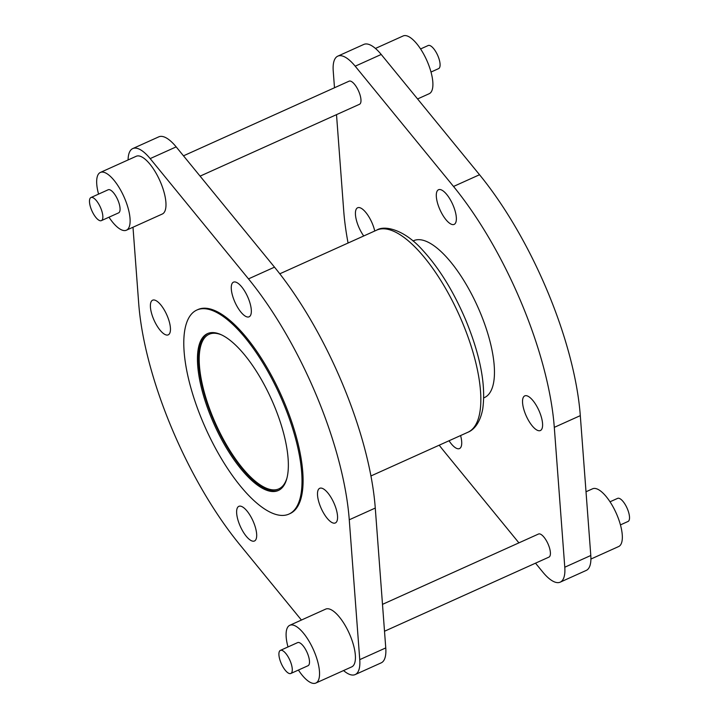 <?xml version="1.0" encoding="UTF-8"?>
<svg xmlns="http://www.w3.org/2000/svg" width="719" height="719" viewBox="0 0 719 719"><rect width="100%" height="100%" fill="white"/><g stroke="black" fill="none" stroke-linecap="round" stroke-linejoin="round"><path stroke-width="1.08" d="M222.144 335.144A84.797 30.8 -114.3 0 0 209.13 334.272A84.797 30.8 -114.3 0 0 213.363 418.404A84.797 30.8 -114.3 0 0 278.828 488.875A84.797 30.8 -114.3 0 0 286.791 478.548M100.741 208.061A12.672 4.602 65.7 0 1 101.37 220.634A12.672 4.602 65.7 0 1 91.592 210.101A12.672 4.602 65.7 0 1 90.962 197.536A12.672 4.602 65.7 0 1 100.741 208.061M90.962 197.536L108.183 189.771A12.672 4.602 65.7 0 1 117.961 200.304A12.672 4.602 65.7 0 1 118.59 212.878L101.37 220.634M108.982 217.21A31.681 11.504 -114.3 0 0 126.409 230.206A31.681 11.504 -114.3 0 0 124.827 198.768A31.681 11.504 -114.3 0 0 100.372 172.443A31.681 11.504 -114.3 0 0 98.566 194.103M126.409 230.206L162.278 214.028A31.681 11.504 -114.3 0 0 160.697 182.599A31.681 11.504 -114.3 0 0 136.242 156.266L100.372 172.443M290.17 660.914A12.672 4.602 65.7 0 1 290.8 673.487A12.672 4.602 65.7 0 1 281.021 662.954A12.672 4.602 65.7 0 1 280.392 650.38A12.672 4.602 65.7 0 1 290.17 660.914M280.392 650.38L297.612 642.615A12.672 4.602 65.7 0 1 307.39 653.149A12.672 4.602 65.7 0 1 308.029 665.722L290.8 673.487M298.412 670.054A31.681 11.504 -114.3 0 0 315.839 683.05A31.681 11.504 -114.3 0 0 314.257 651.621A31.681 11.504 -114.3 0 0 289.802 625.287A31.681 11.504 -114.3 0 0 287.995 646.956M315.839 683.05L351.708 666.881A31.681 11.504 -114.3 0 0 350.135 635.443A31.681 11.504 -114.3 0 0 325.671 609.119L289.802 625.287M202.488 421.073A111.93 40.659 -114.3 0 0 288.903 514.103A111.93 40.659 -114.3 0 0 283.313 403.044A111.93 40.659 -114.3 0 0 196.907 310.015A111.93 40.659 -114.3 0 0 202.488 421.073M288.903 514.103L289.973 513.618A111.93 40.659 -114.3 0 0 284.391 402.559A111.93 40.659 -114.3 0 0 197.977 309.529L196.907 310.015M334.398 504.1A19.009 6.902 -114.3 0 0 319.721 488.3A19.009 6.902 -114.3 0 0 320.665 507.165A19.009 6.902 -114.3 0 0 335.342 522.956A19.009 6.902 -114.3 0 0 334.398 504.1M273.975 405.13A86.064 31.259 -114.3 0 0 207.539 333.598A86.064 31.259 -114.3 0 0 211.826 418.988A86.064 31.259 -114.3 0 0 278.271 490.52A86.064 31.259 -114.3 0 0 273.975 405.13M208.079 333.373A86.064 31.259 -114.3 0 0 212.905 418.503A86.064 31.259 -114.3 0 0 278.801 490.259M132.988 227.24L138.695 303.364A200.628 72.88 -114.3 0 0 171.544 427.724A200.628 72.88 -114.3 0 0 239.463 544.265L301.423 620.048M253.978 541.155A19.009 6.902 -114.3 0 0 254.472 540.994A19.009 6.902 -114.3 0 0 253.241 521.482A19.009 6.902 -114.3 0 0 239.337 506.167A19.009 6.902 -114.3 0 0 238.843 506.338A19.009 6.902 -114.3 0 0 240.074 525.85A19.009 6.902 -114.3 0 0 253.978 541.155M153.56 319.047A19.009 6.902 -114.3 0 0 168.237 334.847A19.009 6.902 -114.3 0 0 167.284 315.992A19.009 6.902 -114.3 0 0 152.617 300.191A19.009 6.902 -114.3 0 0 153.56 319.047M233.981 281.992A19.009 6.902 -114.3 0 0 233.486 282.154A19.009 6.902 -114.3 0 0 234.718 301.674A19.009 6.902 -114.3 0 0 248.612 316.98A19.009 6.902 -114.3 0 0 249.107 316.809A19.009 6.902 -114.3 0 0 247.884 297.298A19.009 6.902 -114.3 0 0 233.981 281.992M420.588 48.946L428.2 45.513A12.672 4.602 65.7 0 1 437.979 56.046A12.672 4.602 65.7 0 1 438.608 68.62L431.005 72.044M417.577 98.952L429.198 93.713A31.681 11.504 -114.3 0 0 427.616 62.283A31.681 11.504 -114.3 0 0 403.161 35.95L375.444 48.443M610.018 501.79L617.63 498.366A12.672 4.602 65.7 0 1 627.408 508.899A12.672 4.602 65.7 0 1 628.038 521.464L620.434 524.897M590.91 559.049L618.628 546.557A31.681 11.504 -114.3 0 0 617.055 515.128A31.681 11.504 -114.3 0 0 592.591 488.794L586.012 491.76M200.089 176.137L359.5 104.282A12.672 4.602 -114.3 0 0 358.871 91.708A12.672 4.602 -114.3 0 0 349.092 81.175L183.48 155.825M384.512 631.246L548.93 557.126A12.672 4.602 -114.3 0 0 548.3 544.553A12.672 4.602 -114.3 0 0 538.522 534.019L382.49 604.355M525.706 414.737A19.009 6.902 -114.3 0 0 540.373 430.537A19.009 6.902 -114.3 0 0 539.43 411.672A19.009 6.902 -114.3 0 0 524.753 395.881A19.009 6.902 -114.3 0 0 525.706 414.737M439.201 445.196A200.628 72.88 -114.3 0 0 444.495 451.847L518.911 542.863M449.033 440.756A19.009 6.902 -114.3 0 0 459.01 448.728A19.009 6.902 -114.3 0 0 459.504 448.566A19.009 6.902 -114.3 0 0 460.582 435.552M374.752 231.006A19.009 6.902 -114.3 0 0 372.325 223.564A19.009 6.902 -114.3 0 0 357.649 207.764A19.009 6.902 -114.3 0 0 358.592 226.629A19.009 6.902 -114.3 0 0 363.733 235.976M453.653 224.553A19.009 6.902 -114.3 0 0 454.147 224.391A19.009 6.902 -114.3 0 0 452.916 204.879A19.009 6.902 -114.3 0 0 439.012 189.573A19.009 6.902 -114.3 0 0 438.518 189.735A19.009 6.902 -114.3 0 0 439.749 209.247A19.009 6.902 -114.3 0 0 453.653 224.553M483.77 397.886L484.381 397.607A86.064 31.259 -114.3 0 0 480.085 312.226A86.064 31.259 -114.3 0 0 413.641 240.694L413.03 240.973M535.52 563.175L542.827 572.117A40.129 14.578 -114.3 0 0 560.218 582.156L586.228 570.428A40.129 14.578 -114.3 0 0 590.793 555.49L580.305 415.636A200.628 72.88 -114.3 0 0 479.537 174.735L381.214 54.464A40.129 14.578 -114.3 0 0 363.814 44.425L337.804 56.145A40.129 14.578 -114.3 0 0 333.239 71.082L334.488 87.754M336.51 114.645L343.727 210.946A200.628 72.88 -114.3 0 0 348.077 243.031M560.218 582.156A40.129 14.578 -114.3 0 0 564.783 567.219L554.295 427.356A200.628 72.88 -114.3 0 0 453.527 186.464L355.195 66.193A40.129 14.578 -114.3 0 0 337.804 56.145M343.556 670.557A40.129 14.578 -114.3 0 0 355.186 674.575A40.129 14.578 -114.3 0 0 359.752 659.638L349.263 519.783A200.628 72.88 -114.3 0 0 248.495 278.882L150.163 158.611A40.129 14.578 -114.3 0 0 132.772 148.572A40.129 14.578 -114.3 0 0 128.09 159.951M355.186 674.575L381.196 662.855A40.129 14.578 -114.3 0 0 385.761 647.918L375.273 508.054A200.628 72.88 -114.3 0 0 274.505 267.153L176.173 146.883A40.129 14.578 -114.3 0 0 158.782 136.844L132.772 148.572M467.844 432.281C473.587 430.025 480.13 423.203 482.755 408.85C485.981 385.141 480.355 355.635 465.867 320.341C453.599 291.447 439.057 267.917 422.26 249.745C403.826 229.163 384.27 225.11 376.72 230.116A110.879 40.273 65.7 0 1 462.317 322.274A110.879 40.273 65.7 0 1 467.844 432.281L370.923 475.969M355.195 66.193L381.214 54.464M453.527 186.464L479.537 174.735M554.295 427.356L580.305 415.636M564.783 567.219L590.793 555.49M176.173 146.883L150.163 158.611M274.505 267.153L248.495 278.882M375.273 508.054L349.263 519.783M385.761 647.918L359.752 659.638M376.72 230.116L279.799 273.804"/></g></svg>

